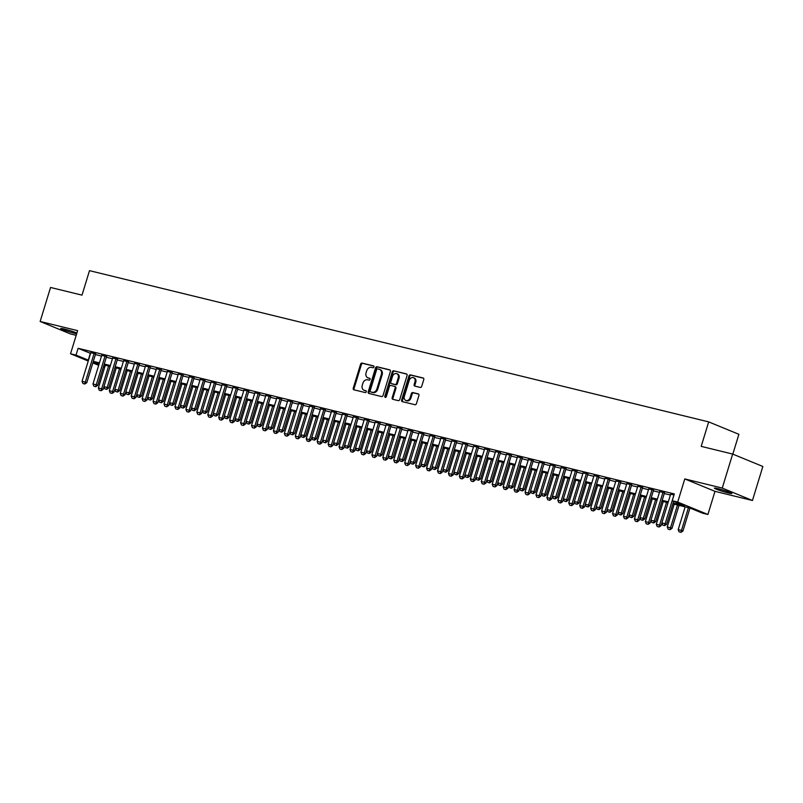 <?xml version="1.0" encoding="UTF-8"?>
<svg xmlns="http://www.w3.org/2000/svg" width="803" height="803" viewBox="0 0 803 803"><rect width="100%" height="100%" fill="white"/><g stroke="black" fill="none" stroke-linecap="round" stroke-linejoin="round"><path stroke-width="1.2" d="M373.947 366.991A0.984 0.773 -67.6 0 0 373.475 365.867L362.073 363.086A1.405 1.104 -67.6 0 0 360.587 364.16L353.24 388.2A1.405 1.104 -67.6 0 0 353.902 389.796L365.315 392.587A0.984 0.773 -67.6 0 0 365.887 390.72L364.411 390.358A4.477 3.523 -67.6 0 1 364.01 390.228A4.477 3.523 -67.6 0 1 362.273 385.239L362.886 383.242A4.477 3.523 -67.6 0 1 367.633 379.799L369.109 380.16A0.984 0.773 -67.6 0 0 369.681 378.293L368.206 377.932A4.477 3.523 -67.6 0 1 367.804 377.801A4.477 3.523 -67.6 0 1 366.078 372.823L366.69 370.815A4.477 3.523 -67.6 0 1 371.428 367.383L372.903 367.744A0.984 0.773 -67.6 0 0 373.947 366.991M717.902 488.666A9.134 0.673 -163 0 0 714.399 488.144A9.134 0.673 -163 0 0 719.127 490.221A9.134 0.673 -163 0 0 728.351 492.962A9.134 0.673 -163 0 0 731.864 493.484A9.134 0.673 -163 0 0 727.137 491.416A9.134 0.673 -163 0 0 717.902 488.666M76.877 333.044A9.134 0.673 -163 0 0 64.25 329.019A9.134 0.673 -163 0 0 60.737 328.497A9.134 0.673 -163 0 0 65.465 330.565A9.134 0.673 -163 0 0 74.689 333.315A9.134 0.673 -163 0 0 76.666 333.747M420.24 387.417A1.405 1.104 -67.6 0 0 421.716 386.343L423.783 379.598A1.405 1.104 -67.6 0 0 423.121 377.992L410.443 374.901A1.405 1.104 -67.6 0 0 408.968 375.975L401.61 400.014A1.405 1.104 -67.6 0 0 402.283 401.62L414.95 404.712A1.405 1.104 -67.6 0 0 416.436 403.638L418.925 395.488A1.405 1.104 -67.6 0 0 418.253 393.892L412.832 392.567A1.405 1.104 -67.6 0 0 411.357 393.641L410.122 397.676A3.744 2.941 -67.6 0 1 405.816 400.446A3.744 2.941 -67.6 0 1 404.371 396.28L409.209 380.451A3.744 2.941 -67.6 0 1 413.505 377.681A3.744 2.941 -67.6 0 1 414.96 381.857L414.147 384.486A1.405 1.104 -67.6 0 0 414.82 386.092L420.24 387.417M732.657 454.056L762.85 466.473L752.451 500.5L722.258 488.083L732.657 454.056L701.2 446.378L708.688 421.886L89.494 270.651L82.006 295.143L50.549 287.464L40.15 321.481L77.62 330.635L70.544 353.772L76.014 355.107L78.092 348.301L674.319 493.925L672.241 500.731L677.712 502.066L707.905 514.482L702.434 513.147L690.199 508.108L672.864 503.872M722.258 488.083L684.788 478.929L677.712 502.066M390.388 371.438A1.405 1.104 -67.6 0 0 389.726 369.842L377.049 366.74A1.405 1.104 -67.6 0 0 375.563 367.814L368.216 391.864A1.405 1.104 -67.6 0 0 368.878 393.46L381.555 396.552A1.405 1.104 -67.6 0 0 383.031 395.477L390.388 371.438M393.751 370.825L406.418 373.917A1.405 1.104 -67.6 0 1 407.081 375.513L399.733 399.563A1.405 1.104 -67.6 0 1 398.248 400.637L392.828 399.312A1.405 1.104 -67.6 0 1 392.165 397.706L395.146 387.959A1.405 1.104 -67.6 0 0 394.484 386.363L390.88 385.48A1.405 1.104 -67.6 0 0 389.395 386.554L386.293 396.712A0.984 0.773 -67.6 0 1 384.798 396.341L392.265 371.899A1.405 1.104 -67.6 0 1 393.751 370.825L406.84 374.158M40.15 321.481L70.343 333.897L76.185 335.323M95.597 353.902L90.789 352.698M106.538 356.572L101.73 355.368M117.479 359.242L112.671 358.038M128.42 361.922L123.612 360.708M139.361 364.592L134.553 363.388M150.302 367.262L145.484 366.058M161.242 369.932L156.424 368.728M172.183 372.602L167.365 371.398M183.124 375.282L178.306 374.068M194.055 377.952L189.247 376.748M204.996 380.622L200.188 379.417M215.937 383.292L211.129 382.087M226.878 385.962L222.07 384.757M237.818 388.642L233.011 387.427M248.759 391.312L243.951 390.107M259.7 393.982L254.882 392.777M270.641 396.652L265.823 395.447M281.582 399.322L276.764 398.117M292.523 402.002L287.705 400.787M303.454 404.672L298.646 403.467M314.395 407.342L309.587 406.137M325.335 410.012L320.527 408.807M336.276 412.682L331.468 411.477M347.217 415.362L342.409 414.147M358.158 418.032L353.35 416.827M369.099 420.702L364.291 419.497M380.04 423.372L375.222 422.167M390.981 426.042L386.163 424.837M401.922 428.722L397.104 427.507M412.862 431.392L408.044 430.187M423.793 434.062L418.985 432.857M434.734 436.732L429.926 435.527M445.675 439.412L440.867 438.197M456.616 442.082L451.808 440.867M467.557 444.752L462.749 443.547M478.498 447.422L473.69 446.217M489.439 450.092L484.631 448.887M500.379 452.772L495.561 451.557M511.32 455.442L506.502 454.237M522.261 458.111L517.443 456.907M533.202 460.781L528.384 459.577M544.133 463.451L539.325 462.247M555.074 466.131L550.266 464.917M566.015 468.801L561.207 467.597M576.955 471.471L572.148 470.267M587.896 474.141L583.088 472.937M598.837 476.811L594.029 475.607M609.778 479.491L604.96 478.277M620.719 482.161L615.901 480.957M631.66 484.831L626.842 483.627M642.601 487.501L637.783 486.297M653.532 490.171L648.724 488.967M664.472 492.851L659.664 491.637M78.092 348.301L90.578 353.39M95.396 354.565L101.519 356.06M106.337 357.245L112.46 358.73M117.278 359.915L123.391 361.41M128.219 362.585L134.332 364.08M139.16 365.255L145.273 366.75M150.101 367.925L156.214 369.42M161.032 370.605L167.154 372.09M171.972 373.275L178.095 374.77M182.913 375.945L189.036 377.44M193.854 378.614L199.977 380.11M204.795 381.284L210.918 382.78M215.736 383.964L221.859 385.45M226.677 386.634L232.8 388.13M237.618 389.304L243.731 390.8M248.559 391.974L254.671 393.47M259.499 394.644L265.612 396.14M270.43 397.324L276.553 398.81M281.371 399.994L287.494 401.49M292.312 402.664L298.435 404.16M303.253 405.334L309.376 406.83M314.194 408.004L320.317 409.5M325.135 410.684L331.258 412.17M336.076 413.354L342.198 414.85M347.016 416.024L353.129 417.52M357.957 418.694L364.07 420.19M368.898 421.364L375.011 422.86M379.839 424.044L385.952 425.54M390.77 426.714L396.893 428.21M401.711 429.384L407.834 430.88M412.652 432.054L418.775 433.55M423.593 434.724L429.715 436.22M434.533 437.404L440.656 438.9M445.474 440.074L451.597 441.57M456.415 442.744L462.538 444.24M467.356 445.414L473.469 446.91M478.297 448.084L484.41 449.58M489.238 450.764L495.351 452.26M500.179 453.434L506.291 454.93M511.109 456.104L517.232 457.6M522.05 458.774L528.173 460.27M532.991 461.444L539.114 462.94M543.932 464.124L550.055 465.62M554.873 466.794L560.996 468.29M565.814 469.464L571.937 470.959M576.755 472.134L582.868 473.629M587.696 474.804L593.808 476.299M598.636 477.484L604.749 478.979M609.577 480.154L615.69 481.649M620.508 482.824L626.631 484.319M631.449 485.494L637.572 486.989M642.39 488.164L648.513 489.659M653.331 490.844L659.454 492.339M664.272 493.514L670.395 495.009M670.605 494.317L674.038 494.839M732.828 454.127L738.89 434.303L708.688 421.886M684.788 478.929L714.981 491.346L752.451 500.5M714.981 491.346L707.905 514.482M104.741 367.162L103.406 366.83M673.135 502.989L684.487 505.76L672.241 500.731M76.014 355.107L88.491 360.196M93.319 361.37L99.431 362.866M104.26 364.04L110.372 365.536M115.2 366.72L121.313 368.216M126.131 369.39L132.254 370.886M137.072 372.06L143.195 373.556M148.013 374.73L154.136 376.226M158.954 377.4L165.077 378.896M169.895 380.08L176.018 381.576M180.836 382.75L186.958 384.246M191.776 385.42L197.899 386.916M202.717 388.09L208.83 389.585M213.658 390.76L219.771 392.255M224.599 393.44L230.712 394.935M235.54 396.11L241.653 397.605M246.471 398.78L252.594 400.275M257.412 401.45L263.535 402.945M268.353 404.12L274.475 405.615M279.293 406.8L285.416 408.295M290.234 409.47L296.357 410.965M301.175 412.14L307.298 413.635M312.116 414.81L318.239 416.305M323.057 417.48L329.17 418.975M333.998 420.16L340.111 421.655M344.939 422.83L351.052 424.325M355.87 425.5L361.992 426.995M366.81 428.17L372.933 429.665M377.751 430.84L383.874 432.335M388.692 433.52L394.815 435.015M399.633 436.19L405.756 437.685M410.574 438.86L416.697 440.355M421.515 441.53L427.638 443.025M432.456 444.2L438.568 445.695M443.397 446.88L449.509 448.375M454.337 449.55L460.45 451.045M465.278 452.219L471.391 453.715M476.209 454.889L482.332 456.385M487.15 457.569L493.273 459.055M498.091 460.239L504.214 461.735M509.032 462.909L515.155 464.405M519.973 465.579L526.095 467.075M530.913 468.249L537.036 469.745M541.854 470.929L547.977 472.415M552.795 473.599L558.908 475.095M563.736 476.269L569.849 477.765M574.677 478.939L580.79 480.435M585.618 481.609L591.731 483.105M596.549 484.289L602.672 485.775M607.49 486.959L613.612 488.455M618.43 489.629L624.553 491.125M629.371 492.299L635.494 493.795M640.312 494.969L646.435 496.465M651.253 497.649L657.376 499.135M662.194 500.319L668.307 501.815M98.679 365.335L92.837 362.936M88.24 361.039L70.544 353.772M99.16 363.759L93.971 362.484L98.93 364.522M103.527 366.419L104.802 366.941M668.036 502.698L661.923 501.202M657.105 500.028L650.982 498.533M646.164 497.358L640.041 495.863M635.223 494.678L629.1 493.193M624.282 492.008L618.159 490.513M613.341 489.338L607.219 487.843M602.401 486.668L596.278 485.173M591.46 483.998L585.337 482.503M580.519 481.318L574.406 479.833M569.578 478.648L563.465 477.153M558.637 475.978L552.524 474.483M547.696 473.308L541.583 471.813M536.765 470.638L530.642 469.143M525.824 467.958L519.702 466.473M514.884 465.288L508.761 463.793M503.943 462.618L497.82 461.123M493.002 459.948L486.879 458.453M482.061 457.278L475.938 455.783M471.12 454.598L465.007 453.113M460.179 451.928L454.066 450.433M449.238 449.258L443.126 447.763M438.297 446.588L432.185 445.093M427.367 443.918L421.244 442.423M416.426 441.238L410.303 439.753M405.485 438.568L399.362 437.073M394.544 435.899L388.421 434.403M383.603 433.229L377.48 431.733M372.662 430.559L366.539 429.063M361.721 427.879L355.599 426.393M350.781 425.209L344.668 423.713M339.84 422.539L333.727 421.043M328.899 419.869L322.786 418.373M317.958 417.199L311.845 415.703M307.027 414.519L300.904 413.023M296.086 411.849L289.963 410.353M285.145 409.179L279.022 407.683M274.204 406.509L268.082 405.013M263.264 403.839L257.141 402.343M252.323 401.159L246.2 399.663M241.382 398.489L235.259 396.993M230.441 395.819L224.328 394.323M219.5 393.149L213.387 391.653M208.559 390.479L202.446 388.983M197.628 387.799L191.505 386.303M186.687 385.129L180.565 383.633M175.747 382.459L169.624 380.963M164.806 379.789L158.683 378.293M153.865 377.119L147.742 375.623M142.924 374.439L136.801 372.943M131.983 371.769L125.86 370.273M121.042 369.099L114.929 367.603M110.101 366.429L103.988 364.933M90.337 353.33L88.26 360.135M367.804 377.801L368.627 378.143A4.477 3.523 -67.6 0 0 369.019 378.273L368.206 377.932M370.022 378.514L369.019 378.273M364.01 390.228L364.823 390.559A4.477 3.523 -67.6 0 0 365.224 390.69L364.411 390.358M366.218 390.941L365.224 390.69M373.817 366.088L362.886 363.418A1.405 1.104 -67.6 0 0 361.4 364.492L354.053 388.542A1.405 1.104 -67.6 0 0 354.304 389.897M390.138 370.073L377.862 367.081A1.405 1.104 -67.6 0 0 376.386 368.155L369.029 392.195A1.405 1.104 -67.6 0 0 369.28 393.56M377.661 368.898A0.984 0.773 -67.6 0 0 376.627 369.651L370.173 390.76A0.984 0.773 -67.6 0 0 370.635 391.874L372.19 392.255A4.477 3.523 -67.6 0 0 376.938 388.823L381.345 374.399A4.477 3.523 -67.6 0 0 379.618 369.41A4.477 3.523 -67.6 0 0 379.217 369.28L377.661 368.898M371.287 392.145A0.984 0.773 -67.6 0 0 371.448 392.215L370.635 391.874M379.618 369.41L380.431 369.751A4.477 3.523 -67.6 0 1 382.158 374.73L377.751 389.154A4.477 3.523 -67.6 0 1 373.014 392.597L371.448 392.215M394.725 386.464L395.297 386.695A1.405 1.104 -67.6 0 1 395.959 388.291L392.978 398.047A1.405 1.104 -67.6 0 0 393.229 399.402M394.564 371.157A1.405 1.104 -67.6 0 0 393.079 372.231L385.611 396.672A0.984 0.773 -67.6 0 0 385.651 397.435M398.238 377.842A3.744 2.941 -67.6 0 0 396.792 373.676A3.744 2.941 -67.6 0 0 392.496 376.436L390.79 382.017A1.405 1.104 -67.6 0 0 391.452 383.613L395.046 384.486A1.405 1.104 -67.6 0 0 396.531 383.412L398.238 377.842L399.051 378.173A3.744 2.941 -67.6 0 0 397.605 374.007L396.792 373.676M392.025 383.844A1.405 1.104 -67.6 0 0 392.265 383.944L391.452 383.613M399.051 378.173L397.344 383.754A1.405 1.104 -67.6 0 1 395.869 384.828L392.265 383.944M413.505 377.681L414.328 378.022A3.744 2.941 -67.6 0 1 415.773 382.188L414.97 384.828A1.405 1.104 -67.6 0 0 415.211 386.183M405.816 400.446L406.639 400.777A3.744 2.941 -67.6 0 0 410.935 398.017L410.122 397.676M418.674 394.132L413.655 392.898A1.405 1.104 -67.6 0 0 412.17 393.972L410.935 398.017M423.532 378.233L411.266 375.232A1.405 1.104 -67.6 0 0 409.781 376.306L402.433 400.356A1.405 1.104 -67.6 0 0 402.674 401.711M105.323 365.255L98.367 388.01L101.65 388.813L108.606 366.058M100.897 390.639L99.251 390.238L101.138 390.74L101.65 388.813L103.115 389.415L103.948 386.705M98.367 388.01L99.251 390.238M101.138 390.74L103.115 389.415M82.93 383.523L84.817 384.025L82.93 383.523L82.047 381.305L90.88 352.407M94.162 353.21L85.329 382.108L86.794 382.71L84.817 384.025M95.687 353.611L86.794 382.71M82.047 381.305L85.329 382.108L84.576 383.924M116.264 367.935L109.308 390.69L112.591 391.483L119.547 368.728M111.838 393.309L110.192 392.908L112.079 393.41L112.591 391.483L114.056 392.095L114.889 389.375M109.308 390.69L110.192 392.908M112.079 393.41L114.056 392.095M127.205 370.605L120.239 393.36L123.521 394.163L130.487 371.408M122.779 395.979L121.133 395.578L123.02 396.08L123.521 394.163L124.997 394.765L125.82 392.045M120.239 393.36L121.133 395.578M123.02 396.08L124.997 394.765M138.136 373.275L131.18 396.03L134.462 396.833L141.418 374.078M133.72 398.649L132.073 398.248L133.96 398.75L134.462 396.833L135.938 397.435L136.761 394.715M131.18 396.03L132.073 398.248M133.96 398.75L135.938 397.435M149.077 375.945L142.121 398.7L145.403 399.503L152.359 376.748M144.66 401.319L143.014 400.928L144.901 401.42L145.403 399.503L146.879 400.105L147.702 397.395M142.121 398.7L143.014 400.928M144.901 401.42L146.879 400.105M93.871 386.193L95.758 386.695L93.871 386.193L92.977 383.975L101.82 355.077M105.103 355.88L96.26 384.778L97.735 385.38L95.758 386.695M106.628 356.291L97.735 385.38M92.977 383.975L96.26 384.778L95.517 386.594M104.812 388.863L106.699 389.365L104.812 388.863L103.918 386.644L112.751 357.757M116.033 358.55L107.2 387.447L108.676 388.05L106.699 389.365M117.569 358.961L108.676 388.05M103.918 386.644L107.2 387.447L106.458 389.264M115.752 391.543L117.639 392.045L115.752 391.543L114.859 389.314L123.692 360.427M126.974 361.23L118.141 390.117L119.617 390.72L117.639 392.045M128.51 361.631L119.617 390.72M114.859 389.314L118.141 390.117L117.399 391.944M126.693 394.213L128.58 394.715L126.693 394.213L125.8 391.994L134.633 363.097M137.915 363.9L129.082 392.787L130.558 393.4L128.58 394.715M139.451 364.301L130.558 393.4M125.8 391.994L129.082 392.787L128.339 394.614M160.018 378.614L153.062 401.37L156.344 402.173L163.3 379.417M155.591 403.999L153.955 403.598L155.842 404.1L156.344 402.173L157.81 402.775L158.643 400.065M153.062 401.37L153.955 403.598M155.842 404.1L157.81 402.775M137.634 396.883L139.521 397.385L137.634 396.883L136.741 394.664L145.574 365.766M148.856 366.569L140.023 395.467L141.489 396.07L139.521 397.385M150.392 366.971L141.489 396.07M136.741 394.664L140.023 395.467L139.27 397.284M170.959 381.295L164.003 404.05L167.285 404.842L174.241 382.087M166.532 406.669L164.896 406.268L166.783 406.77L167.285 404.842L168.75 405.455L169.584 402.735M164.003 404.05L164.896 406.268M166.783 406.77L168.75 405.455M148.575 399.553L150.462 400.055L148.575 399.553L147.682 397.334L156.515 368.436M159.797 369.239L150.964 398.137L152.429 398.74L150.462 400.055M161.323 369.651L152.429 398.74M147.682 397.334L150.964 398.137L150.211 399.954M181.9 383.964L174.944 406.719L178.226 407.522L185.182 384.767M177.473 409.339L175.837 408.938L177.724 409.44L178.226 407.522L179.691 408.125L180.524 405.405M174.944 406.719L175.837 408.938M177.724 409.44L179.691 408.125M159.516 402.223L161.403 402.725L159.516 402.223L158.623 400.004L167.456 371.116M170.738 371.909L161.905 400.807L163.37 401.41L161.403 402.725M172.264 372.321L163.37 401.41M158.623 400.004L161.905 400.807L161.152 402.624M192.84 386.634L185.884 409.389L189.167 410.192L196.123 387.437M188.414 412.009L186.778 411.608L188.665 412.11L189.167 410.192L190.632 410.795L191.465 408.075M185.884 409.389L186.778 411.608M188.665 412.11L190.632 410.795M170.457 404.903L172.344 405.405L170.457 404.903L169.563 402.674L178.396 373.786M181.679 374.589L172.846 403.477L174.311 404.08L172.344 405.405M183.204 374.991L174.311 404.08M169.563 402.674L172.846 403.477L172.093 405.304M203.781 389.304L196.825 412.059L200.108 412.862L207.064 390.107M199.355 414.679L197.719 414.288L199.596 414.78L200.108 412.862L201.573 413.465L202.406 410.755M196.825 412.059L197.719 414.288M199.596 414.78L201.573 413.465M181.398 407.573L183.275 408.075L181.398 407.573L180.504 405.354L189.337 376.456M192.62 377.259L183.787 406.147L185.252 406.76L183.275 408.075M194.145 377.661L185.252 406.76M180.504 405.354L183.787 406.147L183.034 407.974M214.722 391.974L207.766 414.729L211.048 415.532L218.004 392.777M210.296 417.359L208.66 416.958L210.537 417.46L211.048 415.532L212.514 416.135L213.347 413.425M207.766 414.729L208.66 416.958M210.537 417.46L212.514 416.135M192.329 410.243L194.216 410.745L192.329 410.243L191.445 408.024L200.278 379.126M203.56 379.929L194.727 408.827L196.193 409.43L194.216 410.745M205.086 380.331L196.193 409.43M191.445 408.024L194.727 408.827L193.975 410.644M225.663 394.654L218.707 417.409L221.989 418.202L228.945 395.447M221.237 420.029L219.59 419.628L221.477 420.13L221.989 418.202L223.455 418.815L224.288 416.095M218.707 417.409L219.59 419.628M221.477 420.13L223.455 418.815M203.269 412.913L205.156 413.415L203.269 412.913L202.386 410.694L211.219 381.796M214.501 382.599L205.668 411.497L207.134 412.1L205.156 413.415M216.027 383.011L207.134 412.1M202.386 410.694L205.668 411.497L204.916 413.314M236.604 397.324L229.638 420.079L232.92 420.882L239.886 398.127M232.177 422.699L230.531 422.298L232.418 422.8L232.92 420.882L234.396 421.485L235.229 418.764M229.638 420.079L230.531 422.298M232.418 422.8L234.396 421.485M214.21 415.583L216.097 416.084L214.21 415.583L213.317 413.364L222.16 384.476M225.442 385.269L216.599 414.167L218.075 414.77L216.097 416.084M226.968 385.681L218.075 414.77M213.317 413.364L216.599 414.167L215.856 415.984M247.545 399.994L240.579 422.749L243.861 423.552L250.817 400.797M243.118 425.369L241.472 424.968L243.359 425.47L243.861 423.552L245.337 424.155L246.16 421.434M240.579 422.749L241.472 424.968M243.359 425.47L245.337 424.155M225.151 418.263L227.038 418.764L225.151 418.263L224.258 416.034L233.091 387.146M236.373 387.949L227.54 416.837L229.016 417.44L227.038 418.764M237.909 388.351L229.016 417.44M224.258 416.034L227.54 416.837L226.797 418.664M258.476 402.664L251.52 425.419L254.802 426.222L261.758 403.467M254.059 428.039L252.413 427.648L254.3 428.14L254.802 426.222L256.277 426.825L257.101 424.114M251.52 425.419L252.413 427.648M254.3 428.14L256.277 426.825M236.092 420.933L237.979 421.434L236.092 420.933L235.199 418.714L244.032 389.816M247.314 390.619L238.481 419.507L239.956 420.12L237.979 421.434M248.85 391.021L239.956 420.12M235.199 418.714L238.481 419.507L237.738 421.334M269.417 405.334L262.461 428.089L265.743 428.892L272.699 406.137M265 430.719L263.354 430.318L265.241 430.82L265.743 428.892L267.218 429.495L268.041 426.784M262.461 428.089L263.354 430.318M265.241 430.82L267.218 429.495M247.033 423.603L248.92 424.104L247.033 423.603L246.14 421.384L254.973 392.486M258.255 393.289L249.422 422.187L250.887 422.79L248.92 424.104M259.791 393.691L250.887 422.79M246.14 421.384L249.422 422.187L248.669 424.004M280.357 408.014L273.401 430.769L276.684 431.572L283.64 408.807M275.931 433.389L274.295 432.988L276.182 433.49L276.684 431.572L278.149 432.175L278.982 429.454M273.401 430.769L274.295 432.988M276.182 433.49L278.149 432.175M257.974 426.273L259.861 426.774L257.974 426.273L257.08 424.054L265.913 395.156M269.196 395.959L260.363 424.857L261.828 425.46L259.861 426.774M270.731 396.371L261.828 425.46M257.08 424.054L260.363 424.857L259.61 426.674M291.298 410.684L284.342 433.439L287.625 434.242L294.581 411.487M286.872 436.059L285.236 435.658L287.123 436.159L287.625 434.242L289.09 434.845L289.923 432.124M284.342 433.439L285.236 435.658M287.123 436.159L289.09 434.845M268.915 428.943L270.802 429.444L268.915 428.943L268.021 426.724L276.854 397.836M280.137 398.629L271.304 427.527L272.769 428.129L270.802 429.444M281.662 399.041L272.769 428.129M268.021 426.724L271.304 427.527L270.551 429.344M302.239 413.354L295.283 436.109L298.565 436.912L305.521 414.157M297.813 438.729L296.177 438.328L298.064 438.829L298.565 436.912L300.031 437.515L300.864 434.794M295.283 436.109L296.177 438.328M298.064 438.829L300.031 437.515M279.856 431.623L281.743 432.124L279.856 431.623L278.962 429.394L287.795 400.506M291.077 401.309L282.244 430.197L283.71 430.799L281.743 432.124M292.603 401.711L283.71 430.799M278.962 429.394L282.244 430.197L281.492 432.024M313.18 416.024L306.224 438.779L309.506 439.582L316.462 416.827M308.753 441.399L307.117 441.008L309.004 441.509L309.506 439.582L310.972 440.185L311.805 437.474M306.224 438.779L307.117 441.008M309.004 441.509L310.972 440.185M290.796 434.293L292.683 434.794L290.796 434.293L289.903 432.074L298.736 403.176M302.018 403.979L293.185 432.867L294.651 433.479L292.683 434.794M303.544 404.381L294.651 433.479M289.903 432.074L293.185 432.867L292.433 434.694M324.121 418.694L317.165 441.449L320.447 442.252L327.403 419.497M319.694 444.079L318.058 443.678L319.935 444.179L320.447 442.252L321.913 442.854L322.746 440.144M317.165 441.449L318.058 443.678M319.935 444.179L321.913 442.854M301.737 436.962L303.614 437.464L301.737 436.962L300.844 434.744L309.677 405.846M312.959 406.649L304.126 435.547L305.592 436.149L303.614 437.464M314.485 407.051L305.592 436.149M300.844 434.744L304.126 435.547L303.373 437.364M335.062 421.374L328.106 444.129L331.388 444.932L338.344 422.167M330.635 446.749L328.989 446.348L330.876 446.849L331.388 444.932L332.854 445.535L333.687 442.814M328.106 444.129L328.989 446.348M330.876 446.849L332.854 445.535M312.668 439.632L314.555 440.134L312.668 439.632L311.785 437.414L320.618 408.516M323.9 409.319L315.067 438.217L316.533 438.819L314.555 440.134M325.426 409.731L316.533 438.819M311.785 437.414L315.067 438.217L314.314 440.034M346.003 424.044L339.047 446.799L342.329 447.602L349.285 424.847M341.576 449.419L339.93 449.018L341.817 449.519L342.329 447.602L343.794 448.204L344.628 445.484M339.047 446.799L339.93 449.018M341.817 449.519L343.794 448.204M323.609 442.302L325.496 442.804L323.609 442.302L322.726 440.084L331.559 411.196M334.841 411.989L325.998 440.887L327.473 441.489L325.496 442.804M336.367 412.401L327.473 441.489M322.726 440.084L325.998 440.887L325.255 442.704M356.944 426.714L349.978 449.469L353.26 450.272L360.226 427.517M352.517 452.089L350.871 451.687L352.758 452.189L353.26 450.272L354.735 450.874L355.568 448.154M349.978 449.469L350.871 451.687M352.758 452.189L354.735 450.874M334.55 444.982L336.437 445.484L334.55 444.982L333.657 442.754L342.49 413.866M345.772 414.669L336.939 443.557L338.414 444.159L336.437 445.484M347.308 415.071L338.414 444.159M333.657 442.754L336.939 443.557L336.196 445.384M367.874 429.384L360.918 452.139L364.201 452.942L371.157 430.187M363.458 454.759L361.812 454.368L363.699 454.869L364.201 452.942L365.676 453.544L366.499 450.834M360.918 452.139L361.812 454.368M363.699 454.869L365.676 453.544M345.491 447.652L347.378 448.154L345.491 447.652L344.597 445.434L353.43 416.536M356.713 417.339L347.88 446.227L349.355 446.839L347.378 448.154M358.248 417.741L349.355 446.839M344.597 445.434L347.88 446.227L347.137 448.054M378.815 432.054L371.859 454.809L375.142 455.612L382.098 432.857M374.399 457.439L372.753 457.037L374.64 457.539L375.142 455.612L376.617 456.224L377.44 453.504M371.859 454.809L372.753 457.037M374.64 457.539L376.617 456.224M356.432 450.322L358.319 450.824L356.432 450.322L355.538 448.104L364.371 419.206M367.654 420.009L358.821 448.907L360.296 449.509L358.319 450.824M369.189 420.411L360.296 449.509M355.538 448.104L358.821 448.907L358.078 450.724M389.756 434.734L382.8 457.489L386.082 458.292L393.038 435.527M385.33 460.109L383.693 459.707L385.581 460.209L386.082 458.292L387.548 458.894L388.381 456.174M382.8 457.489L383.693 459.707M385.581 460.209L387.548 458.894M367.372 452.992L369.26 453.494L367.372 452.992L366.479 450.774L375.312 421.876M378.594 422.679L369.761 451.577L371.227 452.179L369.26 453.494M380.13 423.091L371.227 452.179M366.479 450.774L369.761 451.577L369.009 453.394M400.697 437.404L393.741 460.159L397.023 460.962L403.979 438.207M396.27 462.779L394.634 462.377L396.521 462.879L397.023 460.962L398.489 461.564L399.322 458.844M393.741 460.159L394.634 462.377M396.521 462.879L398.489 461.564M378.313 455.672L380.2 456.164L378.313 455.672L377.42 453.444L386.253 424.556M389.535 425.349L380.702 454.247L382.168 454.849L380.2 456.164M391.061 425.761L382.168 454.849M377.42 453.444L380.702 454.247L379.949 456.064M411.638 440.074L404.682 462.829L407.964 463.632L414.92 440.877M407.211 465.449L405.575 465.047L407.462 465.549L407.964 463.632L409.43 464.234L410.263 461.514M404.682 462.829L405.575 465.047M407.462 465.549L409.43 464.234M389.254 458.342L391.141 458.844L389.254 458.342L388.361 456.114L397.194 427.226M400.476 428.029L391.643 456.917L393.109 457.519L391.141 458.844M402.002 428.431L393.109 457.519M388.361 456.114L391.643 456.917L390.89 458.744M422.579 442.744L415.623 465.499L418.905 466.302L425.861 443.547M418.152 468.119L416.516 467.727L418.403 468.229L418.905 466.302L420.37 466.904L421.204 464.194M415.623 465.499L416.516 467.727M418.403 468.229L420.37 466.904M400.195 461.012L402.082 461.514L400.195 461.012L399.302 458.794L408.135 429.896M411.417 430.699L402.584 459.587L404.05 460.199L402.082 461.514M412.943 431.101L404.05 460.199M399.302 458.794L402.584 459.587L401.831 461.414M433.52 445.414L426.564 468.169L429.846 468.972L436.802 446.217M429.093 470.799L427.457 470.397L429.344 470.899L429.846 468.972L431.311 469.584L432.144 466.864M426.564 468.169L427.457 470.397M429.344 470.899L431.311 469.584M411.136 463.682L413.013 464.184L411.136 463.682L410.243 461.464L419.076 432.566M422.358 433.369L413.525 462.267L414.99 462.869L413.013 464.184M423.884 433.771L414.99 462.869M410.243 461.464L413.525 462.267L412.772 464.084M444.46 448.094L437.505 470.849L440.787 471.652L447.743 448.887M440.034 473.469L438.398 473.067L440.275 473.569L440.787 471.652L442.252 472.254L443.085 469.534M437.505 470.849L438.398 473.067M440.275 473.569L442.252 472.254M422.067 466.352L423.954 466.854L422.067 466.352L421.184 464.134L430.017 435.236M433.299 436.039L424.466 464.937L425.931 465.539L423.954 466.854M434.824 436.451L425.931 465.539M421.184 464.134L424.466 464.937L423.713 466.754M455.401 450.764L448.445 473.519L451.728 474.322L458.684 451.567M450.975 476.139L449.329 475.737L451.216 476.239L451.728 474.322L453.193 474.924L454.026 472.204M448.445 473.519L449.329 475.737M451.216 476.239L453.193 474.924M433.008 469.032L434.895 469.524L433.008 469.032L432.124 466.804L440.957 437.916M444.24 438.709L435.407 467.607L436.872 468.209L434.895 469.524M445.765 439.121L436.872 468.209M432.124 466.804L435.407 467.607L434.654 469.424M466.342 453.434L459.386 476.189L462.658 476.992L469.625 454.237M461.916 478.809L460.27 478.407L462.157 478.909L462.658 476.992L464.134 477.594L464.967 474.884M459.386 476.189L460.27 478.407M462.157 478.909L464.134 477.594M443.949 471.702L445.836 472.204L443.949 471.702L443.055 469.474L451.898 440.586M455.181 441.389L446.338 470.277L447.813 470.879L445.836 472.204M456.706 441.791L447.813 470.879M443.055 469.474L446.338 470.277L445.595 472.104M477.283 456.104L470.317 478.859L473.599 479.662L480.555 456.907M472.857 481.489L471.21 481.087L473.097 481.589L473.599 479.662L475.075 480.264L475.898 477.554M470.317 478.859L471.21 481.087M473.097 481.589L475.075 480.264M454.889 474.372L456.777 474.874L454.889 474.372L453.996 472.154L462.829 443.256M466.111 444.059L457.278 472.947L458.754 473.559L456.777 474.874M467.647 444.46L458.754 473.559M453.996 472.154L457.278 472.947L456.536 474.774M488.214 458.774L481.258 481.529L484.54 482.332L491.496 459.577M483.797 484.159L482.151 483.757L484.038 484.259L484.54 482.332L486.016 482.944L486.839 480.224M481.258 481.529L482.151 483.757M484.038 484.259L486.016 482.944M465.83 477.042L467.717 477.544L465.83 477.042L464.937 474.824L473.77 445.926M477.052 446.729L468.219 475.627L469.695 476.229L467.717 477.544M478.588 447.13L469.695 476.229M464.937 474.824L468.219 475.627L467.476 477.444M499.155 461.454L492.199 484.209L495.481 485.012L502.437 462.257M494.738 486.829L493.092 486.427L494.979 486.929L495.481 485.012L496.957 485.614L497.78 482.894M492.199 484.209L493.092 486.427M494.979 486.929L496.957 485.614M476.771 479.712L478.658 480.214L476.771 479.712L475.878 477.494L484.711 448.596M487.993 449.399L479.16 478.297L480.636 478.899L478.658 480.214M489.529 449.81L480.636 478.899M475.878 477.494L479.16 478.297L478.417 480.114M510.096 464.124L503.14 486.879L506.422 487.682L513.378 464.927M505.669 489.499L504.033 489.097L505.92 489.599L506.422 487.682L507.887 488.284L508.721 485.564M503.14 486.879L504.033 489.097M505.92 489.599L507.887 488.284M487.712 482.392L489.599 482.884L487.712 482.392L486.819 480.164L495.652 451.276M498.934 452.069L490.101 480.967L491.566 481.569L489.599 482.884M500.47 452.48L491.566 481.569M486.819 480.164L490.101 480.967L489.348 482.784M521.037 466.794L514.081 489.549L517.363 490.352L524.319 467.597M516.61 492.169L514.974 491.767L516.861 492.269L517.363 490.352L518.828 490.954L519.661 488.244M514.081 489.549L514.974 491.767M516.861 492.269L518.828 490.954M498.653 485.062L500.54 485.564L498.653 485.062L497.76 482.834L506.593 453.946M509.875 454.749L501.042 483.637L502.507 484.239L500.54 485.564M511.401 455.15L502.507 484.239M497.76 482.834L501.042 483.637L500.289 485.464M531.977 469.464L525.021 492.219L528.304 493.022L535.26 470.267M527.551 494.849L525.915 494.447L527.802 494.949L528.304 493.022L529.769 493.624L530.602 490.914M525.021 492.219L525.915 494.447M527.802 494.949L529.769 493.624M509.594 487.732L511.481 488.234L509.594 487.732L508.7 485.514L517.534 456.616M520.816 457.419L511.983 486.317L513.448 486.919L511.481 488.234M522.341 457.82L513.448 486.919M508.7 485.514L511.983 486.317L511.23 488.134M542.918 472.134L535.962 494.899L539.245 495.692L546.201 472.937M538.492 497.519L536.856 497.117L538.743 497.619L539.245 495.692L540.71 496.304L541.543 493.584M535.962 494.899L536.856 497.117M538.743 497.619L540.71 496.304M520.535 490.402L522.422 490.904L520.535 490.402L519.641 488.184L528.474 459.286M531.757 460.089L522.924 488.987L524.389 489.589L522.422 490.904M533.282 460.49L524.389 489.589M519.641 488.184L522.924 488.987L522.171 490.804M553.859 474.814L546.903 497.569L550.185 498.372L557.141 475.617M549.433 500.189L547.797 499.787L549.674 500.289L550.185 498.372L551.651 498.974L552.484 496.254M546.903 497.569L547.797 499.787M549.674 500.289L551.651 498.974M531.476 493.072L533.353 493.574L531.476 493.072L530.582 490.854L539.415 461.956M542.698 462.759L533.865 491.657L535.33 492.259L533.353 493.574M544.223 463.17L535.33 492.259M530.582 490.854L533.865 491.657L533.112 493.474M564.8 477.484L557.844 500.239L561.126 501.042L568.082 478.287M560.374 502.859L558.727 502.457L560.614 502.959L561.126 501.042L562.592 501.644L563.425 498.924M557.844 500.239L558.727 502.457M560.614 502.959L562.592 501.644M542.406 495.752L544.293 496.254L542.406 495.752L541.523 493.524L550.356 464.636M553.638 465.439L544.805 494.327L546.271 494.929L544.293 496.254M555.164 465.84L546.271 494.929M541.523 493.524L544.805 494.327L544.053 496.144M575.741 480.154L568.785 502.909L572.067 503.712L579.023 480.957M571.314 505.529L569.668 505.127L571.555 505.629L572.067 503.712L573.533 504.314L574.366 501.604M568.785 502.909L569.668 505.127M571.555 505.629L573.533 504.314M553.347 498.422L555.234 498.924L553.347 498.422L552.464 496.194L561.297 467.306M564.579 468.109L555.736 496.997L557.212 497.599L555.234 498.924M566.105 468.51L557.212 497.599M552.464 496.194L555.736 496.997L554.993 498.824M586.682 482.824L579.716 505.579L582.998 506.382L589.964 483.627M582.255 508.209L580.609 507.807L582.496 508.309L582.998 506.382L584.474 506.984L585.307 504.274M579.716 505.579L580.609 507.807M582.496 508.309L584.474 506.984M564.288 501.092L566.175 501.594L564.288 501.092L563.395 498.874L572.238 469.976M575.51 470.779L566.677 499.677L568.153 500.279L566.175 501.594M577.046 471.18L568.153 500.279M563.395 498.874L566.677 499.677L565.934 501.494M597.613 485.494L590.657 508.259L593.939 509.052L600.895 486.297M593.196 510.879L591.55 510.477L593.437 510.979L593.939 509.052L595.414 509.664L596.238 506.944M590.657 508.259L591.55 510.477M593.437 510.979L595.414 509.664M575.229 503.762L577.116 504.264L575.229 503.762L574.336 501.544L583.169 472.646M586.451 473.449L577.618 502.347L579.093 502.949L577.116 504.264M587.987 473.85L579.093 502.949M574.336 501.544L577.618 502.347L576.875 504.164M608.554 488.174L601.598 510.929L604.88 511.732L611.836 488.977M604.137 513.549L602.491 513.147L604.378 513.649L604.88 511.732L606.355 512.334L607.178 509.614M601.598 510.929L602.491 513.147M604.378 513.649L606.355 512.334M586.17 506.432L588.057 506.934L586.17 506.432L585.277 504.214L594.11 475.316M597.392 476.119L588.559 505.017L590.034 505.619L588.057 506.934M598.928 476.53L590.034 505.619M585.277 504.214L588.559 505.017L587.816 506.834M619.494 490.844L612.538 513.599L615.821 514.402L622.777 491.647M615.078 516.219L613.432 515.817L615.319 516.319L615.821 514.402L617.286 515.004L618.119 512.284M612.538 513.599L613.432 515.817M615.319 516.319L617.286 515.004M597.111 509.112L598.998 509.614L597.111 509.112L596.217 506.884L605.05 477.996M608.333 478.799L599.5 507.687L600.965 508.289L598.998 509.614M609.868 479.2L600.965 508.289M596.217 506.884L599.5 507.687L598.747 509.503M630.435 493.514L623.479 516.269L626.762 517.072L633.718 494.317M626.009 518.889L624.373 518.487L626.26 518.989L626.762 517.072L628.227 517.674L629.06 514.964M623.479 516.269L624.373 518.487M626.26 518.989L628.227 517.674M608.052 511.782L609.939 512.284L608.052 511.782L607.158 509.554L615.991 480.666M619.274 481.469L610.441 510.357L611.906 510.969L609.939 512.284M620.809 481.87L611.906 510.969M607.158 509.554L610.441 510.357L609.688 512.184M641.376 496.184L634.42 518.939L637.702 519.742L644.658 496.987M636.95 521.569L635.314 521.167L637.201 521.669L637.702 519.742L639.168 520.344L640.001 517.634M634.42 518.939L635.314 521.167M637.201 521.669L639.168 520.344M618.993 514.452L620.88 514.954L618.993 514.452L618.099 512.234L626.932 483.336M630.214 484.139L621.381 513.037L622.847 513.639L620.88 514.954M631.74 484.54L622.847 513.639M618.099 512.234L621.381 513.037L620.629 514.853M652.317 498.854L645.361 521.619L648.643 522.412L655.599 499.657M647.891 524.239L646.254 523.837L648.141 524.339L648.643 522.412L650.109 523.024L650.942 520.304M645.361 521.619L646.254 523.837M648.141 524.339L650.109 523.024M629.933 517.122L631.82 517.624L629.933 517.122L629.04 514.904L637.873 486.006M641.155 486.809L632.322 515.707L633.788 516.309L631.82 517.624M642.681 487.21L633.788 516.309M629.04 514.904L632.322 515.707L631.57 517.523M663.258 501.534L656.302 524.289L659.584 525.092L666.54 502.337M658.831 526.909L657.195 526.507L659.082 527.009L659.584 525.092L661.05 525.694L661.883 522.974M656.302 524.289L657.195 526.507M659.082 527.009L661.05 525.694M640.874 519.792L642.751 520.294L640.874 519.792L639.981 517.574L648.814 488.676M652.096 489.479L643.263 518.377L644.729 518.979L642.751 520.294M653.622 489.89L644.729 518.979M639.981 517.574L643.263 518.377L642.51 520.193M674.199 504.204L667.243 526.959L670.525 527.762L677.481 505.007M669.772 529.578L668.136 529.177L670.013 529.679L670.525 527.762L671.991 528.364L679.017 505.378M667.243 526.959L668.136 529.177M670.013 529.679L671.991 528.364M651.815 522.472L653.692 522.974L651.815 522.472L650.922 520.244L659.755 491.356M663.037 492.159L654.204 521.047L655.67 521.649L653.692 522.974M664.563 492.56L655.67 521.649M650.922 520.244L654.204 521.047L653.451 522.863M685.14 506.874L678.184 529.629L681.466 530.432L688.422 507.677M680.713 532.248L679.067 531.847L680.954 532.349L681.466 530.432L682.931 531.034L689.958 508.048M678.184 529.629L679.067 531.847M680.954 532.349L682.931 531.034M662.746 525.142L664.633 525.644L662.746 525.142L661.863 522.914L670.696 494.026M673.978 494.829L665.145 523.717L666.61 524.329L664.633 525.644M673.647 501.303L666.61 524.329M661.863 522.914L665.145 523.717L664.392 525.543M354.053 388.542L353.24 388.2M361.4 364.492L360.587 364.16M362.886 363.418L362.073 363.086M369.029 392.195L368.216 391.864M376.386 368.155L375.563 367.814M377.862 367.081L377.049 366.74M373.014 392.597L372.19 392.255M377.751 389.154L376.938 388.823M382.158 374.73L381.345 374.399M392.978 398.047L392.165 397.706M395.959 388.291L395.146 387.959M385.611 396.672L384.798 396.341M393.079 372.231L392.265 371.899M395.869 384.828L395.046 384.486M397.344 383.754L396.531 383.412M414.97 384.828L414.147 384.486M415.773 382.188L414.96 381.857M412.17 393.972L411.357 393.641M413.655 392.898L412.832 392.567M402.433 400.356L401.61 400.014M409.781 376.306L408.968 375.975M411.266 375.232L410.443 374.901M371.367 392.185L370.544 391.854M395.417 386.735L394.604 386.404M392.145 383.904L391.332 383.573"/></g></svg>
